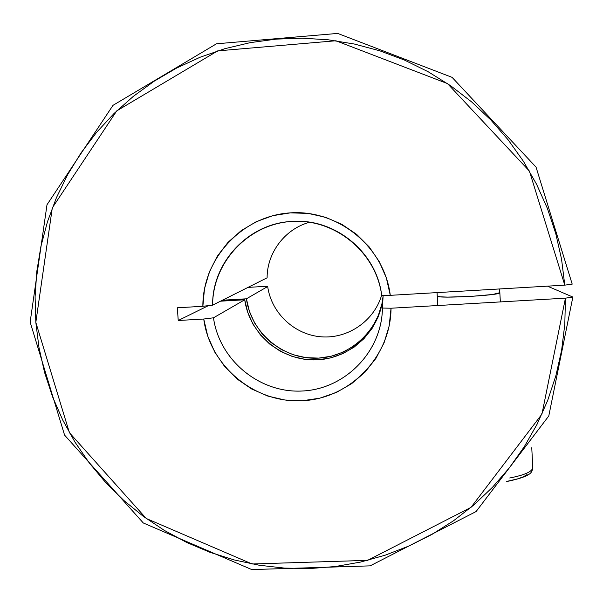 <?xml version="1.0" encoding="UTF-8"?>
<svg xmlns="http://www.w3.org/2000/svg" width="603" height="603" viewBox="0 0 603 603"><rect width="100%" height="100%" fill="white"/><g stroke="black" fill="none" stroke-linecap="round" stroke-linejoin="round"><path stroke-width="0.9" d="M437.265 296.133L440.175 296.804L447.516 297.106L470.657 296.435L492.523 294.49L499.849 292.681C501.779 295.334 436.919 298.884 437.265 296.133L437.062 292.606L437.265 296.133M381.918 304.605L378.096 317.057L372.028 328.552L363.926 338.705L354.089 347.162L342.851 353.629L330.61 357.888L317.796 359.803L304.847 359.305L292.214 356.426L280.327 351.263L269.601 343.996L260.39 334.876L253.019 324.21L247.735 312.377L244.728 299.774L220.502 301.191L244.728 299.774L213.485 317.804L203.739 319.025L178.232 320.502L177.342 307.779L202.864 306.294L212.618 305.148L267.106 277.81C267.039 252.574 285.159 228.771 309.678 222.228C285.159 228.771 267.039 252.574 267.106 277.81L212.618 305.148C212.06 261.921 249.099 222.801 292.764 221.391C335.562 218.414 376.702 252.567 381.676 295.266L390.284 295.334L564.785 285.144L561.536 259.071L555.717 233.414L547.388 208.412L536.61 184.33L523.502 161.408L508.186 139.873L490.812 119.952L471.554 101.839L450.607 85.724L428.183 71.757L404.507 60.089L379.83 50.818L354.383 44.042L328.439 39.821L302.254 38.177L276.084 39.127L250.185 42.647L224.821 48.692L200.226 57.187L176.634 68.041L154.278 81.134L133.369 96.322L114.08 113.454L96.593 132.351L81.073 152.83L67.642 174.682L56.418 197.701L47.486 221.663L40.929 246.341L36.783 271.516L35.087 296.94L35.826 322.386L38.999 347.63L44.569 372.435L52.469 396.586L62.629 419.861L74.945 442.067L89.312 462.991L105.593 482.46L123.653 500.302L143.318 516.341L164.415 530.452L186.764 542.504L210.161 552.378L234.409 559.983L259.275 565.245L284.548 568.109L310.002 568.539L335.404 566.526L360.519 562.071L385.121 555.212L408.97 545.986L431.846 534.477L453.531 520.773L473.815 504.997L492.493 487.284L509.384 467.785L524.316 446.68L537.13 424.158L547.69 400.437L555.876 375.729L561.612 350.283L564.807 324.346L565.433 298.161L572.85 297.053L547.471 286.154L572.85 297.053L548.79 415.957L476.091 511.555L370.121 565.863L251.783 569.579L143.31 522.982L64.581 435.11L30.15 322.108L46.996 204.749L112.995 105.337L216.492 43.793L337.68 33.421L452.099 77.365L536.044 167.129L572.209 284.126L536.044 167.129L452.099 77.365L337.68 33.421L216.492 43.793L112.995 105.337L46.996 204.749L30.15 322.108L64.581 435.11L143.31 522.982L251.783 569.579L370.121 565.863L476.091 511.555L548.79 415.957L572.85 297.053L565.433 298.161L391.038 308.223L382.438 308.05L382.37 310.221C380.795 353.132 343.936 389.591 301.455 391.046C258.996 392.968 219.326 359.908 213.485 317.804L244.728 299.774C249.393 333.7 280.84 360.586 315.075 359.901C349.318 359.546 379.928 331.492 383.041 297.113M564.785 285.144L572.209 284.126L564.785 285.144L390.284 295.334L381.676 295.266C376.121 252.205 334.921 218.437 291.701 221.452C248.451 223.954 212.625 262.26 212.618 305.148L202.864 306.294L204.485 288.807L209.347 271.938L217.268 256.26L228.009 242.331L241.185 230.655L256.343 221.648L272.955 215.64L290.442 212.859L308.178 213.409L325.522 217.284L341.871 224.346L356.614 234.356L369.232 246.944L379.272 261.672L386.372 277.998L390.284 295.334C384.45 247.32 338.584 209.467 290.442 212.859C242.255 215.67 202.502 258.559 202.864 306.294L177.342 307.779L178.232 320.502L208.382 305.646L178.232 320.502L203.739 319.025L213.485 317.804C219.371 360.293 259.712 393.488 302.533 391C345.376 388.995 381.963 351.398 382.438 308.05L383.146 295.274L382.438 308.05L391.038 308.223L389.199 325.839L384.096 342.768L375.918 358.401L364.966 372.187L351.639 383.659L336.406 392.425L319.816 398.176L302.45 400.739L284.91 400.023L267.8 396.065L251.707 389.01L237.198 379.106L224.761 366.692L214.826 352.205L207.734 336.127L203.739 319.025C209.98 366.353 254.798 403.482 302.45 400.739C350.132 398.545 390.827 356.524 391.038 308.223L565.433 298.161L541.939 414.125L471.011 507.372L367.611 560.36L252.122 563.986L146.243 518.482L69.405 432.69L35.826 322.386L52.303 207.869L116.726 110.892L217.698 50.878L335.894 40.763L447.486 83.591L529.404 171.079L564.785 285.144M267.679 286.531C271.342 313.07 294.468 334.808 321.188 336.813C347.886 338.984 374.139 321 381.654 295.131C374.139 321 347.886 338.984 321.188 336.813C294.468 334.808 271.342 313.07 267.679 286.531L246.416 298.802L267.679 286.531L262.493 286.531L267.679 286.531M383.093 296.163C380.018 330.135 349.77 357.858 315.934 358.212C282.098 358.898 251.029 332.328 246.416 298.802L222.477 300.204L246.416 298.802L249.386 311.254L254.602 322.952L261.89 333.489L270.988 342.496L281.601 349.68L293.344 354.783L305.827 357.624L318.625 358.114L331.281 356.222L343.378 352.016L354.481 345.625L364.204 337.265L372.209 327.233L378.209 315.866L381.978 303.565L383.093 296.179M248.014 287.39L262.493 286.531L248.014 287.39M532.728 468.116C531.635 471.923 523.969 475.209 509.731 477.991C524.904 475.006 532.585 471.493 532.781 467.453C531.447 471.049 535.396 475.511 506.671 481.571M527.135 474.553L523.419 476.754L517.856 478.812L506.829 481.39M499.51 288.958L499.721 292.9M500.339 301.915L499.646 288.95M531.756 447.705L532.781 467.453M437.77 305.525L437.039 292.606"/></g></svg>
